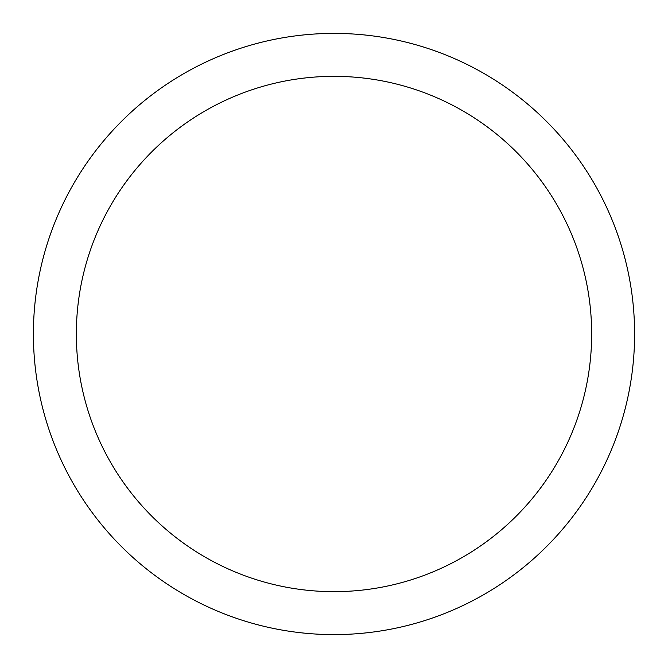 <?xml version="1.0" encoding="UTF-8"?>
<svg xmlns="http://www.w3.org/2000/svg" width="668" height="668" viewBox="0 0 668 668"><rect width="100%" height="100%" fill="white"/><g stroke="black" fill="none" stroke-linecap="round" stroke-linejoin="round"><path stroke-width="1" d="M334 33.4A300.6 300.6 0 0 1 634.6 334A300.6 300.6 0 0 1 334 634.6A300.6 300.6 0 0 1 33.4 334A300.6 300.6 0 0 1 334 33.4M334 76.344A257.656 257.656 0 0 1 591.656 334A257.656 257.656 0 0 1 334 591.656A257.656 257.656 0 0 1 76.344 334A257.656 257.656 0 0 1 334 76.344"/></g></svg>
